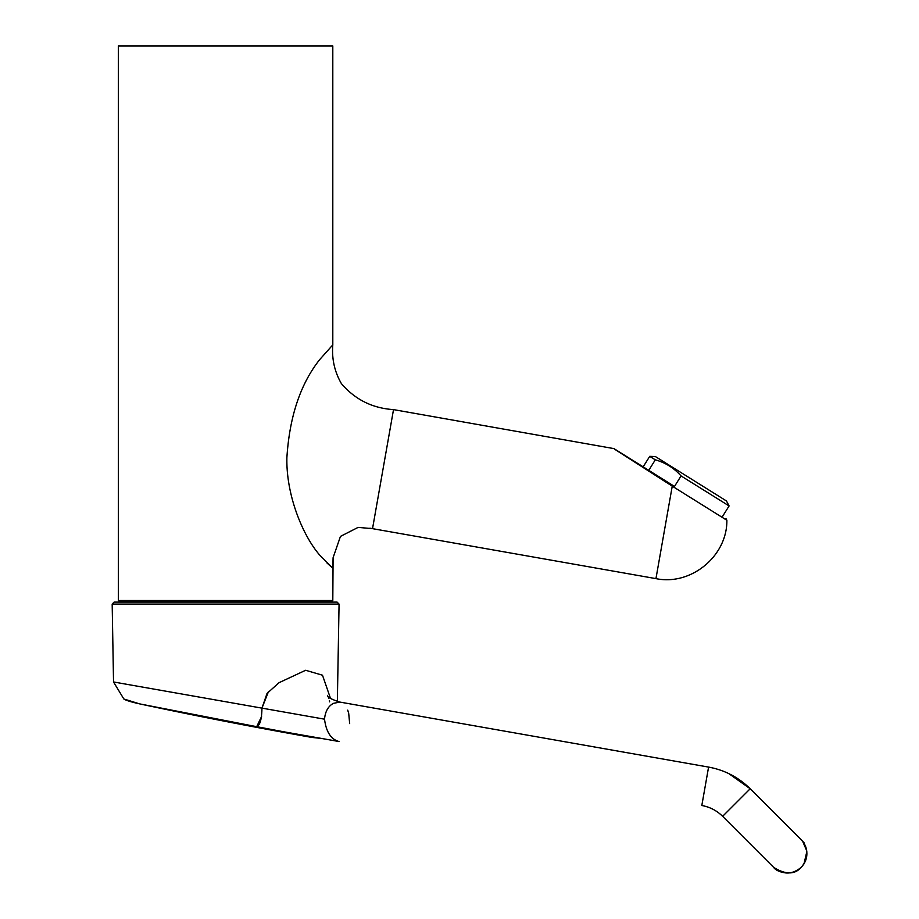 <?xml version="1.0" encoding="UTF-8"?>
<svg xmlns="http://www.w3.org/2000/svg" width="919" height="919" viewBox="0 0 919 919"><rect width="100%" height="100%" fill="white"/><g stroke="black" fill="none" stroke-linecap="round" stroke-linejoin="round"><path stroke-width="1.38" d="M259.595 707.722L254.689 706.86M235.942 703.552L230.991 702.679M215.172 699.887L209.647 698.911M196.057 696.522L183.857 694.373M172.037 692.283L160.779 690.295M150.555 688.492L141.239 686.849M132.784 685.367L126.041 684.173M113.531 681.967L261.961 708.135C261.685 722.07 259.078 728.089 254.138 726.182L139.642 703.885L123.824 698.968L113.531 681.967L112.175 604.093L114.128 602.106L337.112 602.106L339.065 604.093L112.175 604.093M268.474 691.628L261.961 708.135L267.038 693.42L279.066 682.679L305.648 670.273L322.489 675.212L330.507 698.417M123.824 698.968C125.662 700.289 130.935 701.932 139.642 703.885A4935.96 4935.96 0 0 0 311.886 737.429L321.558 738.451L308.922 736.762M327.623 695.361L327.623 695.35C326.969 696.981 331.047 699.221 339.881 702.082L333.39 703.357C328.175 706.24 325.223 711.513 324.522 719.175L261.961 708.135M261.593 716.487L256.975 726.102M235.62 722.575L227.246 720.944M154.381 706.757L149.211 705.746M349.668 723.609L348.726 713.569M348.657 713.259L347.727 710.134M321.558 738.451L310.45 737.141M305.51 736.188L274.781 730.203L339.077 741.541C331.001 739.393 326.153 731.938 324.522 719.175L324.522 719.278M283.58 731.754L254.138 726.182M339.881 702.082L708.583 767.089C724.677 770.065 738.543 777.279 750.191 788.755L728.733 773.557M299.537 735.016L300.605 735.223M708.583 767.089L701.817 805.504C709.859 806.974 716.797 810.581 722.621 816.325L773.626 867.341C782.827 874.899 792.017 874.899 801.207 867.341A19.494 19.494 134.7 0 0 801.207 867.329C806.365 861.804 807.996 855.382 806.124 848.065A19.494 19.494 134.7 0 0 801.207 839.771L802.746 841.505L806.71 850.718M673.099 485.554L613.984 448.621L673.099 485.554L672.249 486.151L614.397 449.069M726.872 520.28L672.249 486.151L655.948 578.625C690.962 585.966 727.32 556.087 726.872 520.28L725.964 518.592M630.193 458.753L634.696 462.073M635.511 462.602L650.514 472.217M120.286 601.635L330.863 601.635L332.804 600.509L118.333 600.509L120.286 601.635M613.984 448.621L393.516 409.61L372.528 528.655L358.111 527.391L340.455 536.397L333.092 557.707L332.804 568.137L319.674 555.065C302.765 535.605 286.027 495.077 286.889 457.651C289.508 416.64 300.433 383.97 319.674 359.616L332.804 344.889L332.804 45.95L118.333 45.95L118.333 600.509M326.992 562.979L331.736 567.253M333.092 557.707L332.804 600.509M643.162 466.852L649.733 456.341L655.304 459.833L648.745 470.344M674.5 486.438L681.059 475.927L729.1 505.944L722.529 516.455M655.304 459.833C665.425 462.636 674.006 468.001 681.059 475.927M649.733 456.341L655.362 456.536L726.458 500.97L729.1 505.944M722.621 816.325L750.191 788.755L802.046 840.655C799.932 838.633 806.698 845.308 802.861 841.643C808.72 850.626 808.169 859.196 801.207 867.341C794.774 874.739 785.607 874.75 773.683 867.398M801.207 867.329C806.365 861.804 807.996 855.382 806.124 848.065M337.353 701.553L339.065 604.093M329.657 701.852L329.381 700.646M328.726 698.256L328.382 697.188M310.84 736.556L339.077 741.541M278.997 730.95L280.261 731.168M338.766 741.484L317.951 737.808M750.191 788.755L801.207 839.759M806.825 851.672L803.999 863.803M803.93 863.929L801.207 867.341C792.718 876.588 776.98 872.625 773.66 867.375M369.897 528.195L655.948 578.625M393.516 409.61C372.448 408.243 355.056 399.57 341.374 383.579C334.539 371.678 331.679 358.778 332.804 344.889M372.528 528.655L358.111 527.391"/></g></svg>
